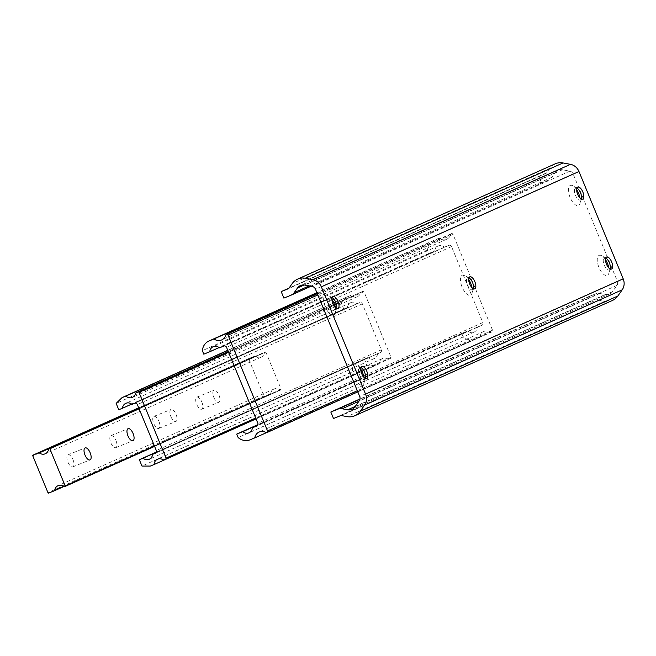 <?xml version="1.0" encoding="UTF-8"?>
<svg xmlns="http://www.w3.org/2000/svg" width="656" height="656" viewBox="0 0 656 656"><rect width="100%" height="100%" fill="white"/><g stroke="black" fill="none" stroke-linecap="round" stroke-linejoin="round"><path stroke-width="0.49" stroke-dasharray="3.28 2.46" d="M213.823 397.405A6.486 2.821 68 0 0 218.833 402.267A6.486 2.821 68 0 0 218.981 395.101A6.486 2.821 68 0 0 213.971 390.238A6.486 2.821 68 0 0 213.823 397.405M201.835 402.03A6.486 2.821 -112 0 1 201.687 409.196A6.486 2.821 -112 0 1 196.677 404.334A6.486 2.821 -112 0 1 196.825 397.167A6.486 2.821 -112 0 1 201.835 402.03M170.888 416.626A6.486 2.821 68 0 0 175.89 421.48A6.486 2.821 68 0 0 176.038 414.313A6.486 2.821 68 0 0 171.036 409.459A6.486 2.821 68 0 0 170.888 416.626M158.891 421.242A6.486 2.821 -112 0 1 158.744 428.409A6.486 2.821 -112 0 1 153.742 423.546A6.486 2.821 -112 0 1 153.889 416.388A6.486 2.821 -112 0 1 158.891 421.242M115.956 440.463A6.486 2.821 -112 0 1 115.809 447.63A6.486 2.821 -112 0 1 110.798 442.767A6.486 2.821 -112 0 1 110.946 435.6A6.486 2.821 -112 0 1 115.956 440.463M73.013 459.684A6.486 2.821 -112 0 1 72.865 466.842A6.486 2.821 -112 0 1 67.863 461.988A6.486 2.821 -112 0 1 68.003 454.821A6.486 2.821 -112 0 1 73.013 459.684M265.852 352.108L281.17 389.279L280.563 389.992A0.648 0.582 65.9 0 1 279.989 389.902A6.568 5.92 -114.1 0 0 274.011 389.024A6.568 5.92 -114.1 0 0 270.723 393.641A0.648 0.582 65.9 0 1 270.379 394.108L264.729 396.388A0.648 0.582 65.9 0 1 263.942 396.003L248.788 359.234A0.648 0.582 65.9 0 1 249.083 358.414L254.733 356.134A0.648 0.582 65.9 0 1 255.307 356.224A6.568 5.92 -114.1 0 0 261.277 357.102A6.568 5.92 -114.1 0 0 264.565 352.485A0.648 0.582 65.9 0 1 264.909 352.018L265.852 352.108L139.121 408.827M479.766 337.192L475.034 339.103A12.972 11.677 65.9 0 1 463.177 336.889L461.742 333.404L467.753 330.968A6.568 5.92 -114.1 0 0 474.05 332.108A6.568 5.92 -114.1 0 0 477.379 327.082L481.865 325.269A2.165 1.943 -114.1 0 0 482.841 322.547L451.541 246.599A2.165 1.943 -114.1 0 0 448.917 245.336L444.432 247.148A6.568 5.92 -114.1 0 0 438.134 246.008A6.568 5.92 -114.1 0 0 434.805 251.035L428.794 253.462L427.351 249.977A12.972 11.677 65.9 0 1 433.903 240.334A12.972 11.677 65.9 0 1 434.264 240.178L438.995 238.267A8.733 7.864 -114.1 0 0 446.687 239.235A8.733 7.864 -114.1 0 0 450.787 234.389A1.32 1.189 65.9 0 1 453.05 234.413L492.533 330.206A1.32 1.189 65.9 0 1 490.934 331.797A8.733 7.864 -114.1 0 0 484.095 331.37A8.733 7.864 -114.1 0 0 479.766 337.192L266.475 432.648M463.177 336.889L238.169 437.585M461.742 333.404L257.972 424.596M467.753 330.968L257.882 424.899M477.379 327.082L257.554 425.465M444.432 247.148L219.424 347.844M434.805 251.035L219.096 347.573M428.794 253.462L203.786 354.166M427.351 249.977L202.351 350.681M438.995 238.267L316.987 292.871M360.734 369.189A10.808 4.699 68 0 0 356.995 365.31A10.808 4.699 68 0 0 354.142 376.856A10.808 4.699 68 0 0 364.088 382.858A10.808 4.699 68 0 0 364.08 377.471M365.367 378.446A6.486 2.821 -112 0 1 364.474 379.488A6.486 2.821 -112 0 1 359.472 374.625A6.486 2.821 -112 0 1 359.619 367.467A6.486 2.821 -112 0 1 360.98 367.598M331.903 299.243A10.808 4.699 68 0 0 328.164 295.364A10.808 4.699 68 0 0 325.31 306.91A10.808 4.699 68 0 0 335.257 312.912A10.808 4.699 68 0 0 335.249 307.525M336.536 308.5A6.486 2.821 -112 0 1 335.642 309.542A6.486 2.821 -112 0 1 330.64 304.679A6.486 2.821 -112 0 1 330.788 297.512A6.486 2.821 -112 0 1 332.149 297.652M576.657 189.699A10.808 4.699 68 0 0 572.926 185.82A10.808 4.699 68 0 0 570.072 197.366A10.808 4.699 68 0 0 580.019 203.368A10.808 4.699 68 0 0 580.011 197.989M581.29 198.957A6.486 2.821 -112 0 1 580.404 199.998A6.486 2.821 -112 0 1 575.394 195.144A6.486 2.821 -112 0 1 575.542 187.977A6.486 2.821 -112 0 1 576.911 188.108M605.488 259.645A10.808 4.699 68 0 0 601.757 255.766A10.808 4.699 68 0 0 598.903 267.312A10.808 4.699 68 0 0 608.842 273.314A10.808 4.699 68 0 0 608.834 267.935M610.121 268.903A6.486 2.821 -112 0 1 609.235 269.952A6.486 2.821 -112 0 1 604.225 265.09A6.486 2.821 -112 0 1 604.373 257.923A6.486 2.821 -112 0 1 605.742 258.054M468.696 279.448A10.808 4.699 68 0 0 464.956 275.561A10.808 4.699 68 0 0 462.103 287.115A10.808 4.699 68 0 0 472.049 293.117A10.808 4.699 68 0 0 472.041 287.73M473.329 288.706A6.486 2.821 -112 0 1 472.435 289.747A6.486 2.821 -112 0 1 467.433 284.884A6.486 2.821 -112 0 1 467.58 277.718A6.486 2.821 -112 0 1 468.942 277.849M612.507 300.423A15.76 14.186 65.9 0 1 604.693 301.317L599.141 300.284A2.165 1.943 -114.1 0 0 598.133 300.382L333.502 418.512M591.138 303.203L588.465 296.709L360.005 398.955M588.465 296.709L595.451 293.888A9.184 8.274 65.9 0 1 599.756 293.47L605.308 294.503A8.733 7.864 -114.1 0 0 609.637 294.011A8.733 7.864 -114.1 0 0 612.597 291.559L616.96 285.385A4.321 3.895 -114.1 0 0 617.337 281.194L573.106 173.881A4.321 3.895 -114.1 0 0 569.875 171.15L562.397 169.756A8.733 7.864 -114.1 0 0 558.059 170.248A8.733 7.864 -114.1 0 0 555.099 172.7L551.868 177.284A9.184 8.274 65.9 0 1 548.752 179.867A9.184 8.274 65.9 0 1 548.506 179.974L283.876 298.103M541.512 182.794L538.838 176.3L289.001 288.115M538.838 176.3L545.825 173.479A2.165 1.943 -114.1 0 0 546.62 172.848L549.851 168.264A15.76 14.186 65.9 0 1 555.189 163.836M388.262 359.25A6.568 5.92 -114.1 0 0 382.473 358.529A6.568 5.92 -114.1 0 0 379.135 363.826L375.298 365.376L366.975 365.351L364.359 359.004L368.082 357.495A6.568 5.92 -114.1 0 0 374.281 358.553A6.568 5.92 -114.1 0 0 377.602 353.65L380.332 352.551A2.165 1.943 -114.1 0 0 381.308 349.82L362.366 303.851A2.165 1.943 -114.1 0 0 359.734 302.588L357.012 303.687A6.568 5.92 -114.1 0 0 350.804 302.629A6.568 5.92 -114.1 0 0 347.483 307.533L343.76 309.042L341.145 302.695L347.081 296.906L350.911 295.356A6.568 5.92 -114.1 0 0 357.413 296.676A6.568 5.92 -114.1 0 0 360.661 292.305L363.186 291.28A0.648 0.582 65.9 0 1 363.973 291.666L391.074 357.413A0.648 0.582 65.9 0 1 390.779 358.233L163.254 459.954M379.135 363.826L256.053 418.905M375.298 365.376L150.298 466.072M366.975 365.351L141.967 466.047M364.359 359.004L156.382 452.082M368.082 357.495L156.308 452.271M377.602 353.65L155.898 452.87M357.012 303.687L132.004 404.391M347.483 307.533L131.667 404.121M343.76 309.042L118.761 409.738M341.145 302.695L116.145 403.391M347.081 296.906L227.771 350.304M350.911 295.356L227.829 350.443M360.661 292.305L228.288 351.55M281.17 389.279L154.439 445.998M248.788 359.234L32.8 455.895M263.942 396.003L47.954 492.672M249.083 358.414L138.703 407.819L249.067 358.422M254.733 356.134L138.793 408.024M255.307 356.224L138.908 408.319M264.565 352.485L48.577 449.147M138.941 408.393L265.327 351.854M280.973 389.828L154.603 446.383L280.989 389.82M280.563 389.992L64.575 486.654M279.989 389.902L64.001 486.563M270.723 393.641L63.657 486.317M270.379 394.108L63.927 486.506L270.403 394.1M264.729 396.388L48.741 493.05M490.934 331.797L265.926 432.493M492.533 330.206L357.315 390.722M475.034 339.103L250.034 439.807M481.865 325.269L256.972 425.916M482.841 322.547L257.841 423.243M451.541 246.599L226.541 347.303M448.917 245.336L223.909 346.032M434.264 240.178L316.914 292.699M450.787 234.389L225.779 335.085M453.05 234.413L317.832 294.929M604.693 301.317L347.049 416.617M599.141 300.284L341.505 415.592M598.133 300.382L340.489 415.683M595.451 293.888L359.939 399.291M599.756 293.47L358.914 401.267M605.308 294.503L355.281 406.4M612.597 291.559L354.953 406.868M616.96 285.385L359.316 400.693M617.337 281.194L359.693 396.495M573.106 173.881L315.462 289.189M569.875 171.15L312.231 286.459M562.397 169.756L304.753 285.065M555.099 172.7L304.22 284.983M551.868 177.284L309.197 285.893M548.506 179.974L290.862 295.274M545.825 173.479L288.304 288.73M546.62 172.848L288.976 288.148M549.851 168.264L292.207 283.572M390.779 358.233L255.922 418.585L390.796 358.225M391.074 357.413L255.684 418.011M380.332 352.551L155.439 453.198M381.308 349.82L156.308 450.516M362.366 303.851L137.358 404.555M359.734 302.588L134.734 403.284M363.186 291.28L228.329 351.641M363.973 291.666L228.583 352.256M201.687 409.196L218.833 402.267M158.744 428.409L175.89 421.48M115.809 447.63L132.955 440.701M72.865 466.842L90.011 459.922M261.277 357.102L45.289 453.763M274.011 389.024L58.023 485.694M68.003 454.821L85.149 447.892M110.946 435.6L128.092 428.671M153.889 416.388L171.036 409.459M196.825 397.167L213.971 390.238M491.967 331.862L357.799 391.903M484.095 331.37L259.087 432.066M474.05 332.108L249.042 432.812M481.922 325.245L256.914 425.949M438.134 246.008L213.134 346.704M433.903 240.334L316.905 292.691M446.687 239.235L221.679 339.939M451.41 233.659L317.315 293.667M365.433 378.233L364.088 382.858M336.61 308.287L335.257 312.912M581.364 198.743L580.019 203.368M610.195 268.689L608.842 273.314M473.402 288.484L472.049 293.117M611.49 269.034L609.235 269.952M474.698 288.837L472.435 289.747M582.659 199.088L580.404 199.998M366.729 378.578L364.474 379.488M337.897 308.632L335.642 309.542M609.637 294.011L351.993 409.319M558.059 170.248L300.423 285.557M548.752 179.867L311.067 286.237M545.882 173.455L288.246 288.755M333.043 296.602L330.788 297.512M361.874 366.548L359.619 367.467M577.797 187.067L575.542 187.977M469.835 276.807L467.58 277.718M606.628 257.013L604.373 257.923M469.147 277.955L464.956 275.561M605.939 258.161L601.757 255.766M577.108 188.215L572.926 185.82M332.354 297.75L328.164 295.364M361.185 367.704L356.995 365.31M382.473 358.529L157.473 459.225M374.281 358.553L149.273 459.257M380.39 352.518L155.382 453.222M350.804 302.629L125.804 403.333M357.413 296.676L132.405 397.38"/><path stroke-width="0.98" d="M127.945 435.838A6.486 2.821 68 0 0 132.955 440.701A6.486 2.821 68 0 0 133.094 433.534A6.486 2.821 68 0 0 128.092 428.671A6.486 2.821 68 0 0 127.945 435.838M85.009 455.059A6.486 2.821 68 0 0 90.011 459.922A6.486 2.821 68 0 0 90.159 452.755A6.486 2.821 68 0 0 85.149 447.892A6.486 2.821 68 0 0 85.009 455.059M49.864 448.77L65.182 485.94L64.575 486.654A0.648 0.582 65.9 0 1 64.001 486.563A6.568 5.92 -114.1 0 0 58.023 485.694A6.568 5.92 -114.1 0 0 54.735 490.303A0.648 0.582 65.9 0 1 54.391 490.77L48.741 493.05A0.648 0.582 65.9 0 1 47.954 492.672L32.8 455.895A0.648 0.582 65.9 0 1 33.095 455.084L38.745 452.796A0.648 0.582 65.9 0 1 39.319 452.894A6.568 5.92 -114.1 0 0 45.289 453.763A6.568 5.92 -114.1 0 0 48.577 449.147A0.648 0.582 65.9 0 1 48.921 448.688L49.864 448.77L139.121 408.827M267.525 430.91A1.32 1.189 65.9 0 1 265.926 432.493A8.733 7.864 -114.1 0 0 259.087 432.066A8.733 7.864 -114.1 0 0 254.766 437.888L250.034 439.807A12.972 11.677 65.9 0 1 238.169 437.585L236.734 434.1L242.753 431.673A6.568 5.92 -114.1 0 0 249.042 432.812A6.568 5.92 -114.1 0 0 252.371 427.786L256.857 425.974A2.165 1.943 -114.1 0 0 257.841 423.243L226.541 347.303A2.165 1.943 -114.1 0 0 223.909 346.032L219.424 347.844A6.568 5.92 -114.1 0 0 213.134 346.704A6.568 5.92 -114.1 0 0 209.805 351.731L203.786 354.166L202.351 350.681A12.972 11.677 65.9 0 1 208.903 341.03A12.972 11.677 65.9 0 1 209.256 340.882L213.987 338.963A8.733 7.864 -114.1 0 0 221.679 339.939A8.733 7.864 -114.1 0 0 225.779 335.085A1.32 1.189 65.9 0 1 228.042 335.118L267.525 430.91L357.315 390.722M266.475 432.648L254.766 437.888M257.972 424.596L236.734 434.1M257.882 424.899L242.753 431.673M257.554 425.465L252.371 427.786M219.096 347.573L209.805 351.731M316.987 292.871L213.987 338.963M364.08 377.471A10.808 4.699 68 0 0 362.727 373.01A10.808 4.699 68 0 0 360.734 369.189M360.98 367.598A6.486 2.821 -112 0 1 361.185 367.704A6.486 2.821 -112 0 1 364.621 372.321A6.486 2.821 -112 0 1 365.433 378.233A6.486 2.821 -112 0 1 365.367 378.446M335.249 307.525A10.808 4.699 68 0 0 333.896 303.064A10.808 4.699 68 0 0 331.903 299.243M332.149 297.652A6.486 2.821 -112 0 1 332.354 297.75A6.486 2.821 -112 0 1 335.79 302.375A6.486 2.821 -112 0 1 336.61 308.287A6.486 2.821 -112 0 1 336.536 308.5M580.011 197.989A10.808 4.699 68 0 0 578.658 193.528A10.808 4.699 68 0 0 576.657 189.699M576.911 188.108A6.486 2.821 -112 0 1 577.108 188.215A6.486 2.821 -112 0 1 580.552 192.839A6.486 2.821 -112 0 1 581.364 198.743A6.486 2.821 -112 0 1 581.29 198.957M608.834 267.935A10.808 4.699 68 0 0 607.489 263.474A10.808 4.699 68 0 0 605.488 259.645M605.742 258.054A6.486 2.821 -112 0 1 605.939 258.161A6.486 2.821 -112 0 1 609.383 262.785A6.486 2.821 -112 0 1 610.195 268.689A6.486 2.821 -112 0 1 610.121 268.903M472.041 287.73A10.808 4.699 68 0 0 470.696 283.269A10.808 4.699 68 0 0 468.696 279.448M468.942 277.849A6.486 2.821 -112 0 1 469.147 277.955A6.486 2.821 -112 0 1 472.582 282.58A6.486 2.821 -112 0 1 473.402 288.484A6.486 2.821 -112 0 1 473.329 288.706M611.638 261.867A6.486 2.821 -112 0 1 611.49 269.034A6.486 2.821 -112 0 1 606.48 264.179A6.486 2.821 -112 0 1 606.628 257.013A6.486 2.821 -112 0 1 611.638 261.867M474.846 281.67A6.486 2.821 -112 0 1 474.698 288.837A6.486 2.821 -112 0 1 469.688 283.974A6.486 2.821 -112 0 1 469.835 276.807A6.486 2.821 -112 0 1 474.846 281.67M582.807 191.921A6.486 2.821 -112 0 1 582.659 199.088A6.486 2.821 -112 0 1 577.649 194.233A6.486 2.821 -112 0 1 577.797 187.067A6.486 2.821 -112 0 1 582.807 191.921M366.876 371.411A6.486 2.821 -112 0 1 366.729 378.578A6.486 2.821 -112 0 1 361.727 373.715A6.486 2.821 -112 0 1 361.874 366.548A6.486 2.821 -112 0 1 366.876 371.411M338.045 301.465A6.486 2.821 -112 0 1 337.897 308.632A6.486 2.821 -112 0 1 332.895 303.769A6.486 2.821 -112 0 1 333.043 296.602A6.486 2.821 -112 0 1 338.045 301.465M312.846 279.645A11.349 10.217 65.9 0 1 321.333 286.82L365.564 394.125A11.349 10.217 65.9 0 1 364.572 405.129L360.21 411.304A15.76 14.186 65.9 0 1 354.863 415.732A15.76 14.186 65.9 0 1 347.049 416.617L341.505 415.592A2.165 1.943 -114.1 0 0 340.489 415.683L333.502 418.512L330.829 412.017L337.815 409.188A9.184 8.274 65.9 0 1 342.12 408.778L347.664 409.811A8.733 7.864 -114.1 0 0 351.993 409.319A8.733 7.864 -114.1 0 0 354.953 406.868L359.316 400.693A4.321 3.895 -114.1 0 0 359.693 396.495L315.462 289.189A4.321 3.895 -114.1 0 0 312.231 286.459L304.753 285.065A8.733 7.864 -114.1 0 0 300.423 285.557A8.733 7.864 -114.1 0 0 297.463 288.009L294.232 292.592A9.184 8.274 65.9 0 1 291.116 295.167A9.184 8.274 65.9 0 1 290.862 295.274L283.876 298.103L281.194 291.608L288.189 288.779A2.165 1.943 -114.1 0 0 288.976 288.148L292.207 283.572A15.76 14.186 65.9 0 1 297.553 279.144A15.76 14.186 65.9 0 1 305.368 278.251L312.846 279.645L570.49 164.344A11.349 10.217 65.9 0 1 578.969 171.511L623.2 278.825A11.349 10.217 65.9 0 1 622.208 289.821L617.845 296.004A15.76 14.186 65.9 0 1 612.507 300.423L354.863 415.732M360.005 398.955L330.829 412.017M289.001 288.115L281.194 291.608M297.553 279.144L555.189 163.836A15.76 14.186 65.9 0 1 563.004 162.95L570.49 164.344M166.066 458.118A0.648 0.582 65.9 0 1 165.771 458.929L163.254 459.954A6.568 5.92 -114.1 0 0 157.473 459.225A6.568 5.92 -114.1 0 0 154.127 464.522L150.298 466.072L141.967 466.047L139.351 459.7L143.074 458.2A6.568 5.92 -114.1 0 0 149.273 459.257A6.568 5.92 -114.1 0 0 152.594 454.346L155.324 453.247A2.165 1.943 -114.1 0 0 156.308 450.516L137.358 404.555A2.165 1.943 -114.1 0 0 134.734 403.284L132.004 404.391A6.568 5.92 -114.1 0 0 125.804 403.333A6.568 5.92 -114.1 0 0 122.483 408.237L118.761 409.738L116.145 403.391L122.073 397.602L125.911 396.06A6.568 5.92 -114.1 0 0 132.405 397.38A6.568 5.92 -114.1 0 0 135.661 393.001L138.178 391.985A0.648 0.582 65.9 0 1 138.965 392.362L166.066 458.118L255.684 418.011M256.053 418.905L154.127 464.522M156.382 452.082L139.351 459.7M156.308 452.271L143.074 458.2M155.898 452.87L152.594 454.346M131.667 404.121L122.483 408.237M227.771 350.304L122.073 397.602M227.829 350.443L125.911 396.06M228.288 351.55L135.661 393.001M154.439 445.998L65.182 485.94M138.703 407.819L33.095 455.084L138.703 407.819M138.793 408.024L38.745 452.796M138.908 408.319L39.319 452.894M138.941 408.401L49.339 448.515M65.001 486.481L154.603 446.383L65.01 486.481M63.657 486.317L54.735 490.303M54.415 490.762L63.927 486.506L54.432 490.754M316.914 292.699L209.256 340.882M317.832 294.929L228.042 335.118M578.969 171.511L321.333 286.82M623.2 278.825L365.564 394.125M622.208 289.821L364.572 405.129M617.845 296.004L360.21 411.304M359.939 399.291L337.815 409.188M358.914 401.267L342.12 408.778M355.281 406.4L347.664 409.811M304.22 284.983L297.463 288.009M309.197 285.893L294.232 292.592M563.004 162.95L305.368 278.251M255.922 418.585L165.812 458.921L255.922 418.585M228.329 351.641L138.178 391.985M228.583 352.256L138.965 392.362M357.799 391.903L266.959 432.558M316.905 292.691L208.903 341.03M317.315 293.667L226.402 334.355M311.067 286.237L291.116 295.167"/></g></svg>
